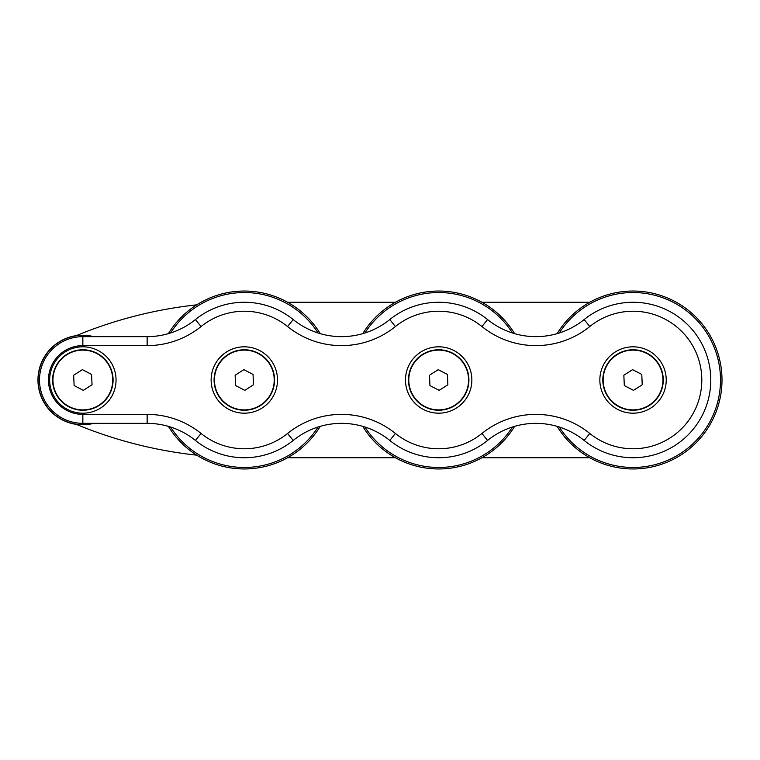 <?xml version="1.0" encoding="UTF-8"?>
<svg xmlns="http://www.w3.org/2000/svg" width="760" height="760" viewBox="0 0 760 760"><rect width="100%" height="100%" fill="white"/><g stroke="black" fill="none" stroke-linecap="round" stroke-linejoin="round"><path stroke-width="1.14" d="M211.565 385.367A33.193 33.193 0 0 0 265.344 405.678A33.193 33.193 0 0 0 256.044 348.954A33.193 33.193 0 0 0 211.565 385.367M214.491 384.892A30.229 30.229 0 0 0 263.473 403.389A30.229 30.229 0 0 0 254.999 351.719A30.229 30.229 0 0 0 214.491 384.892M243.855 369.654L253.052 374.423L253.517 384.769L244.786 390.345L235.59 385.577L235.125 375.231L243.855 369.654M214.453 381.349A29.906 29.906 0 0 1 258.087 353.457A29.906 29.906 0 0 1 260.433 405.194A29.906 29.906 0 0 1 214.453 381.349M405.925 385.367A33.193 33.193 0 0 0 459.705 405.678A33.193 33.193 0 0 0 450.404 348.954A33.193 33.193 0 0 0 405.925 385.367M408.851 384.892A30.229 30.229 0 0 0 457.833 403.389A30.229 30.229 0 0 0 449.359 351.719A30.229 30.229 0 0 0 408.851 384.892M438.216 369.654L447.412 374.423L447.877 384.769L439.147 390.345L429.951 385.577L429.485 375.231L438.216 369.654M408.813 381.349A29.906 29.906 0 0 1 452.447 353.457A29.906 29.906 0 0 1 454.793 405.194A29.906 29.906 0 0 1 408.813 381.349M632.577 369.654L641.772 374.423L642.238 384.769L633.507 390.345L624.311 385.577L623.846 375.231L632.577 369.654M603.174 381.349A29.906 29.906 0 0 1 646.808 353.457A29.906 29.906 0 0 1 649.154 405.194A29.906 29.906 0 0 1 603.174 381.349M603.212 384.892A30.229 30.229 0 0 0 652.194 403.389A30.229 30.229 0 0 0 643.72 351.719A30.229 30.229 0 0 0 603.212 384.892M82.384 369.654L91.58 374.423L92.045 384.769L83.324 390.345L74.129 385.577L73.653 375.231L82.384 369.654M52.982 381.349A29.906 29.906 0 0 1 96.615 353.457A29.906 29.906 0 0 1 98.962 405.194A29.906 29.906 0 0 1 52.982 381.349M76.105 409.469A30.229 30.229 0 0 0 111.748 371.108A30.229 30.229 0 0 0 60.705 359.423A30.229 30.229 0 0 0 76.105 409.469M600.286 385.367A33.193 33.193 0 0 0 654.065 405.678A33.193 33.193 0 0 0 644.765 348.954A33.193 33.193 0 0 0 600.286 385.367M75.439 412.357A33.193 33.193 0 0 0 114.579 370.243A33.193 33.193 0 0 0 58.539 357.409A33.193 33.193 0 0 0 75.439 412.357M293.217 319.561A77.748 77.748 0 0 0 195.424 319.561A76.769 76.769 0 0 1 147.145 336.642L82.849 336.642A43.358 43.358 0 0 0 39.491 380A43.358 43.358 0 0 0 82.849 423.358L147.145 423.358A76.769 76.769 0 0 1 195.424 440.439A77.748 77.748 0 0 0 293.217 440.439A76.769 76.769 0 0 1 389.785 440.439A77.748 77.748 0 0 0 487.578 440.439A76.769 76.769 0 0 1 584.145 440.439A77.748 77.748 0 0 0 689.909 433.01A77.748 77.748 0 0 0 689.909 326.99A77.748 77.748 0 0 0 584.145 319.561A76.769 76.769 0 0 1 487.578 319.561A77.748 77.748 0 0 0 389.785 319.561A76.769 76.769 0 0 1 293.217 319.561L287.574 326.534A85.737 85.737 0 0 0 395.428 326.534A68.77 68.77 0 0 1 481.935 326.534A85.737 85.737 0 0 0 589.788 326.534A68.77 68.77 0 0 1 683.344 333.108A68.77 68.77 0 0 1 683.344 426.892A68.77 68.77 0 0 1 589.788 433.466A85.737 85.737 0 0 0 481.935 433.466A68.77 68.77 0 0 1 395.428 433.466A85.737 85.737 0 0 0 287.574 433.466A68.77 68.77 0 0 1 201.067 433.466A85.737 85.737 0 0 0 147.145 414.39L82.849 414.39A34.39 34.39 0 0 1 48.469 380A34.39 34.39 0 0 1 82.849 345.61L147.145 345.61A85.737 85.737 0 0 0 201.067 326.534A68.77 68.77 0 0 1 287.574 326.534M287.555 302.252L395.447 302.252M481.916 302.252L589.808 302.252M75.715 335.873A439.651 439.651 0 0 1 196.736 304.836M196.736 455.164A439.651 439.651 0 0 1 75.715 424.127M589.808 457.748L481.916 457.748M395.447 457.748L287.555 457.748M76.304 335.625A44.849 44.849 0 0 0 76.304 424.374M93.736 336.642A44.707 44.707 0 0 0 38.152 380A44.707 44.707 0 0 0 93.736 423.358M722 380A88.958 88.958 0 0 0 557.118 333.64A88.958 88.958 0 0 1 722 380A88.958 88.958 0 0 1 557.118 426.36A88.958 88.958 0 0 0 722 380M514.606 333.64A88.958 88.958 0 0 0 362.757 333.64A88.958 88.958 0 0 1 514.606 333.64M362.757 426.36A88.958 88.958 0 0 0 514.606 426.36A88.958 88.958 0 0 1 362.757 426.36M320.245 333.64A88.958 88.958 0 0 0 168.397 333.64A88.958 88.958 0 0 1 320.245 333.64M168.397 426.36A88.958 88.958 0 0 0 320.245 426.36A88.958 88.958 0 0 1 168.397 426.36M195.424 319.561L201.067 326.534M147.145 336.642L147.145 345.61M82.849 336.642L82.849 345.61M82.849 423.358L82.849 414.39M147.145 423.358L147.145 414.39M195.424 440.439L201.067 433.466M293.217 440.439L287.574 433.466M389.785 440.439L395.428 433.466M487.578 440.439L481.935 433.466M584.145 440.439L589.788 433.466M584.145 319.561L589.788 326.534M487.578 319.561L481.935 326.534M389.785 319.561L395.428 326.534M559.293 427.025A87.466 87.466 0 0 0 720.508 380A87.466 87.466 0 0 0 559.293 332.975M512.43 332.975A87.466 87.466 0 0 0 364.933 332.975M364.933 427.025A87.466 87.466 0 0 0 512.43 427.025M318.07 332.975A87.466 87.466 0 0 0 170.572 332.975M170.572 427.025A87.466 87.466 0 0 0 318.07 427.025"/></g></svg>
